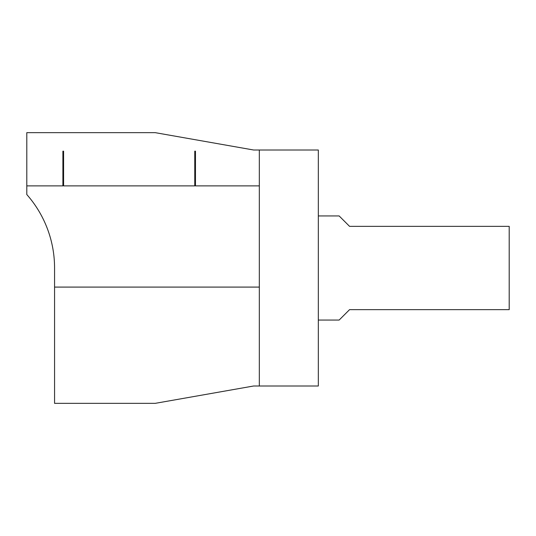 <?xml version="1.0" encoding="UTF-8"?>
<svg xmlns="http://www.w3.org/2000/svg" width="536" height="536" viewBox="0 0 536 536"><rect width="100%" height="100%" fill="white"/><g stroke="black" fill="none" stroke-linecap="round" stroke-linejoin="round"><path stroke-width="0.8" d="M259.324 287.088L54.565 287.088L54.565 403.347L155.212 403.347L253.622 386L318.324 386L318.324 150.006L253.622 150.006L155.206 132.653L26.8 132.653L26.8 185.885L62.893 185.885L62.893 151.179L63.59 151.179L63.59 185.885L194.769 185.885L194.769 151.179L195.466 151.179L195.466 185.885L259.324 185.885L259.324 386M259.324 150.006L259.324 185.885M62.893 185.704L63.59 185.704M195.466 185.704L194.769 185.704M26.8 185.885L26.8 194.541A111.059 111.059 0 0 1 54.565 268L54.565 287.088M318.324 215.941L339.147 215.941L349.559 226.353L509.2 226.353L509.2 309.647L349.559 309.647L339.147 320.059L318.324 320.059"/></g></svg>
